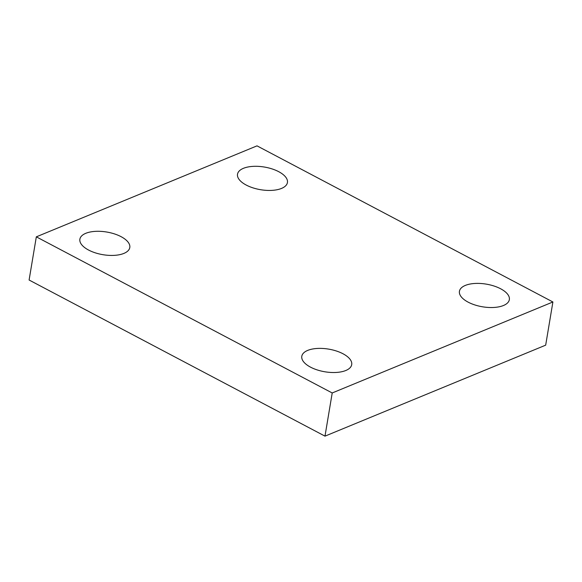 <?xml version="1.0" encoding="UTF-8"?>
<svg xmlns="http://www.w3.org/2000/svg" width="582" height="582" viewBox="0 0 582 582"><rect width="100%" height="100%" fill="white"/><g stroke="black" fill="none" stroke-linecap="round" stroke-linejoin="round"><path stroke-width="0.87" d="M345.803 370.501A25.302 11.487 9.5 0 0 351.71 364.623A25.302 11.487 9.5 0 0 328.648 349.12A25.302 11.487 9.5 0 0 301.796 356.279A25.302 11.487 9.5 0 0 317.219 369.926A25.302 11.487 9.5 0 0 345.803 370.501A25.302 11.487 -170.5 0 1 303.171 361.226A25.302 11.487 -170.5 0 1 331.289 349.629A25.302 11.487 -170.5 0 1 345.803 370.501M503.437 305.514A25.302 11.487 9.5 0 0 509.345 299.635A25.302 11.487 9.5 0 0 486.283 284.132A25.302 11.487 9.5 0 0 459.431 291.284A25.302 11.487 9.5 0 0 474.854 304.939A25.302 11.487 9.5 0 0 503.437 305.514A25.302 11.487 -170.5 0 1 460.806 296.231A25.302 11.487 -170.5 0 1 488.924 284.642A25.302 11.487 -170.5 0 1 503.437 305.514M281.521 188.423A25.302 11.487 9.5 0 0 287.428 182.552A25.302 11.487 9.5 0 0 264.366 167.041A25.302 11.487 9.5 0 0 237.514 174.2A25.302 11.487 9.5 0 0 252.937 187.848A25.302 11.487 9.5 0 0 281.521 188.423A25.302 11.487 -170.5 0 1 238.889 179.147A25.302 11.487 -170.5 0 1 267.007 167.551A25.302 11.487 -170.5 0 1 281.521 188.423M123.886 253.41A25.302 11.487 9.5 0 0 129.793 247.539A25.302 11.487 9.5 0 0 106.732 232.029A25.302 11.487 9.5 0 0 79.88 239.187A25.302 11.487 9.5 0 0 95.303 252.843A25.302 11.487 9.5 0 0 123.886 253.41A25.302 11.487 -170.5 0 1 81.254 244.134A25.302 11.487 -170.5 0 1 109.372 232.538A25.302 11.487 -170.5 0 1 123.886 253.41M29.1 280.022L36.324 236.845L257.011 145.856L552.9 301.978L332.213 392.966L36.324 236.845L29.1 280.022L324.989 436.144L332.213 392.966L324.989 436.144L545.676 345.155L552.9 301.978L545.676 345.155L324.989 436.144L29.1 280.022M552.9 301.978L257.011 145.856L36.324 236.845L332.213 392.966L552.9 301.978"/></g></svg>
